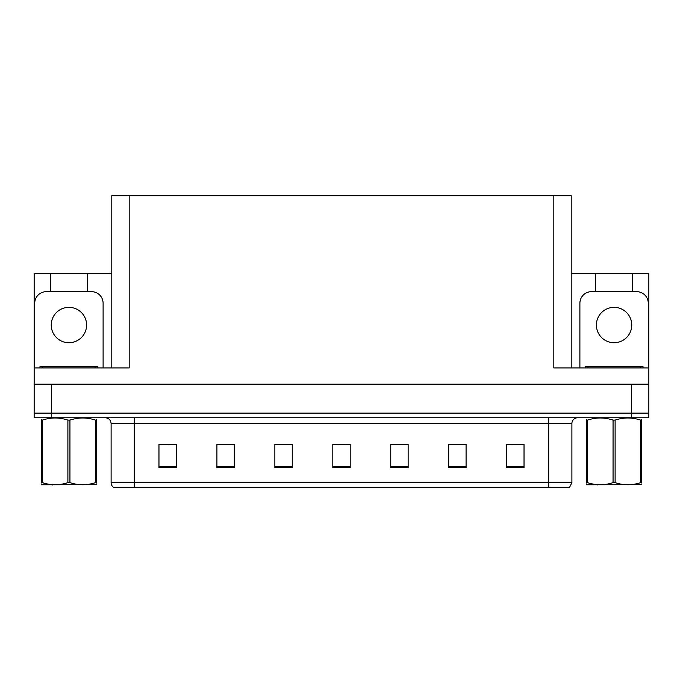 <?xml version="1.0" encoding="UTF-8"?>
<svg xmlns="http://www.w3.org/2000/svg" width="683" height="683" viewBox="0 0 683 683"><rect width="100%" height="100%" fill="white"/><g stroke="black" fill="none" stroke-linecap="round" stroke-linejoin="round"><path stroke-width="1.02" d="M111.799 367.924L111.799 195.705L553.819 195.705L553.819 367.924L648.85 367.924L648.85 384.145L34.15 384.145L34.15 413.121L51.532 413.121L34.15 413.121L34.15 417.757L51.532 417.757L51.532 413.121L631.468 413.121L51.532 413.121L51.532 384.145M50.371 291.667L50.371 273.473L34.15 273.473L34.15 367.924L129.181 367.924L129.181 195.705M34.15 367.924L34.15 384.145M51.532 417.757L648.85 417.757L648.85 413.121L631.468 413.121L648.85 413.121L648.85 384.145M632.629 291.667L632.629 273.473L648.85 273.473L648.85 367.924M553.819 195.705L571.201 195.705L571.201 367.924M571.201 273.473L595.542 273.473L595.542 291.667M87.458 291.667L87.458 273.473L111.799 273.473M50.371 273.473L87.458 273.473M632.629 273.473L595.542 273.473M571.893 482.659L569.579 487.295L548.714 487.295L548.714 482.659L571.893 482.659L571.893 423.554A5.797 5.797 0 0 1 577.69 417.757M548.714 487.295L113.421 487.295A5.797 5.797 0 0 1 111.107 482.659L111.107 423.554C110.757 420.036 108.828 418.098 105.31 417.757M524.032 467.531L524.032 444.351L506.649 444.351L506.649 467.531L524.032 467.531M466.088 467.531L466.088 444.351L448.705 444.351L448.705 467.531L466.088 467.531M408.135 467.531L408.135 444.351L390.753 444.351L390.753 467.531L408.135 467.531M176.351 467.531L176.351 444.351L158.968 444.351L158.968 467.531L176.351 467.531M234.295 467.531L234.295 444.351L216.912 444.351L216.912 467.531L234.295 467.531M292.247 467.531L292.247 444.351L274.865 444.351L274.865 467.531L292.247 467.531M350.191 467.531L350.191 444.351L332.809 444.351L332.809 467.531L350.191 467.531M538.17 487.295L144.83 487.295M465.567 444.471L458.208 444.471M449.516 444.471L466.088 444.471M513.718 444.471L522.41 444.471M289.003 444.471L281.644 444.471M216.912 444.471L233.484 444.471M224.792 444.471L217.433 444.471M160.59 444.471L169.282 444.471M401.356 444.471L393.997 444.471M337.154 444.471L345.846 444.471M292.247 444.471L274.865 444.471M408.135 444.471L390.753 444.471M68.915 307.367A17.673 17.673 0 0 0 51.242 325.04A17.673 17.673 0 0 0 68.915 342.721A17.673 17.673 0 0 0 86.596 325.04A17.673 17.673 0 0 0 68.915 307.367M34.731 367.924L34.731 303.252A11.585 11.585 0 0 1 46.316 291.667L91.513 291.667A11.585 11.585 0 0 1 103.107 303.252L103.107 367.924M614.085 307.367A17.673 17.673 0 0 0 596.404 325.04A17.673 17.673 0 0 0 614.085 342.721A17.673 17.673 0 0 0 631.758 325.04A17.673 17.673 0 0 0 614.085 307.367M579.893 367.924L579.893 303.252A11.585 11.585 0 0 1 591.487 291.667L636.684 291.667A11.585 11.585 0 0 1 648.269 303.252L648.269 367.924M39.947 367.924L39.947 366.762L97.891 366.762L97.891 367.924M643.053 366.762L643.053 367.924L643.053 366.762L585.109 366.762L585.109 367.924M96.516 484.674L41.322 484.768M96.516 483.018L96.516 482.633C96.516 485.442 96.516 485.442 96.516 482.633L95.492 482.633L95.492 420.096C87.006 417.296 78.494 417.296 69.939 420.096L67.89 420.096C59.412 417.296 50.901 417.296 42.346 420.096L41.322 420.096C41.322 417.296 41.322 417.296 41.322 420.096L41.322 419.721M69.939 420.096L69.939 482.633C78.425 485.442 86.937 485.442 95.492 482.633M69.939 482.633L67.89 482.633L67.89 420.096M96.516 419.721L96.516 420.096C96.516 417.296 96.516 417.296 96.516 420.096L95.492 420.096M96.516 420.096L96.516 482.633M42.346 420.096L42.346 482.633L41.322 482.633L41.322 420.096M42.346 482.633C50.824 485.442 59.344 485.442 67.89 482.633M41.322 482.633C41.322 485.442 41.322 485.442 41.322 482.633L41.322 483.018M641.678 484.674L586.484 484.768M641.678 483.018L641.678 482.633C641.678 485.442 641.678 485.442 641.678 482.633L640.654 482.633L640.654 420.096C632.176 417.296 623.656 417.296 615.11 420.096L613.061 420.096C604.575 417.296 596.063 417.296 587.508 420.096L586.484 420.096C586.484 417.296 586.484 417.296 586.484 420.096L586.484 419.721M615.11 420.096L615.11 482.633C623.588 485.442 632.099 485.442 640.654 482.633M615.11 482.633L613.061 482.633L613.061 420.096M641.678 419.721L641.678 420.096C641.678 417.296 641.678 417.296 641.678 420.096L640.654 420.096M641.678 420.096L641.678 482.633M587.508 420.096L587.508 482.633L586.484 482.633L586.484 420.096M587.508 482.633C595.994 485.442 604.506 485.442 613.061 482.633M586.484 482.633C586.484 485.442 586.484 485.442 586.484 482.633L586.484 483.018M631.468 384.145L631.468 417.757M548.714 417.757L548.714 423.554L111.107 423.554M571.893 423.554L548.714 423.554L548.714 482.659L134.286 482.659L134.286 487.295M111.107 482.659L134.286 482.659L134.286 417.757M350.191 466.728L332.809 466.728M292.247 466.728L274.865 466.728M234.295 466.728L216.912 466.728M176.351 466.728L158.968 466.728M408.135 466.728L390.753 466.728M466.088 466.728L448.705 466.728M524.032 466.728L506.649 466.728M94.997 366.762L94.997 367.924M42.841 366.762L42.841 367.924M640.159 366.762L640.159 367.924M588.003 366.762L588.003 367.924M53.223 484.606L52.574 484.973M598.385 484.606L597.745 484.973"/></g></svg>

